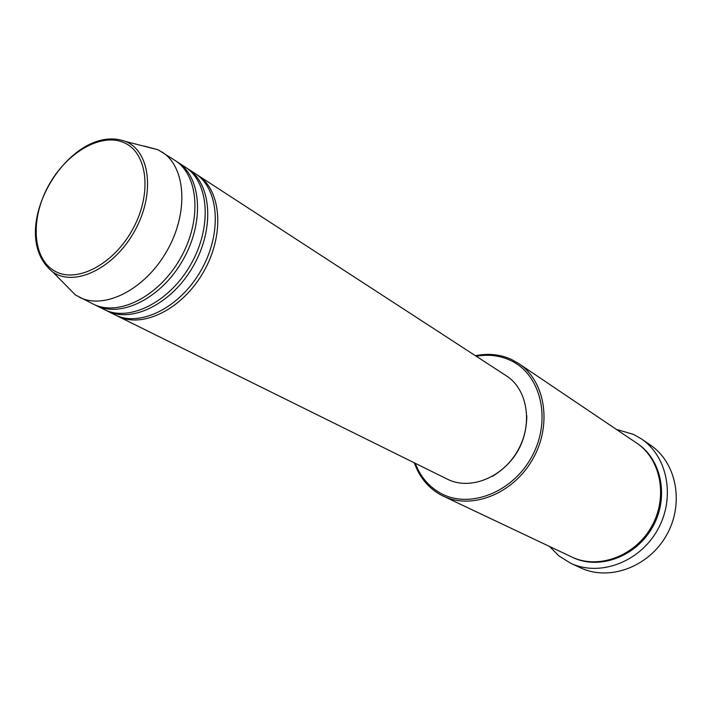 <?xml version="1.0" encoding="UTF-8"?>
<svg xmlns="http://www.w3.org/2000/svg" width="712" height="712" viewBox="0 0 712 712"><rect width="100%" height="100%" fill="white"/><g stroke="black" fill="none" stroke-linecap="round" stroke-linejoin="round"><path stroke-width="1.07" d="M196.468 174.422L197.722 175.205C221.53 190.113 224.965 234.648 203.588 271.833C182.512 309.186 142.453 328.953 117.48 316.075L116.172 315.389M186.473 167.925L195.248 173.595C219.065 188.511 222.464 233.118 201.042 270.382C179.913 307.815 139.81 327.645 114.837 314.766L105.483 310.112M187.745 168.726C211.597 183.651 214.908 228.481 193.344 265.994C172.073 303.686 131.818 323.702 106.818 310.797M176.3 161.321L185.227 167.08C209.079 182.014 212.372 226.923 190.754 264.526C169.438 302.288 129.13 322.367 104.121 309.471L94.607 304.727M177.6 162.122C201.478 177.065 204.673 222.206 182.913 260.058C161.455 298.079 120.995 318.353 95.969 305.439M144.216 146.049L158.144 149.805L175.036 160.458C198.924 175.401 202.092 220.622 180.278 258.554C158.767 296.664 118.263 317 93.228 304.077L75.445 294.99L64.151 283.518M415.292 463.307C420.24 476.399 428.473 486.26 440.007 492.891C468.897 509.605 513.156 492.642 532.336 455.671C551.969 418.932 540.524 373.782 510.068 360.228C499.53 355.457 488.263 354.131 476.266 356.267M475.402 355.706C488.165 353.125 500.153 354.362 511.385 359.418L518.701 363.547C545.383 381.045 552.476 424.868 532.665 459.276C513.165 493.87 471.86 510.121 443.193 496.095L440.06 494.484C427.859 487.435 419.297 476.889 414.375 462.853M518.701 363.547L636.492 442.962C661.003 459.098 668.354 497.474 651.391 526.907C634.73 556.508 597.964 569.76 571.585 556.909L443.193 496.095M616.352 429.38L633.573 434.427L641.37 438.904C667.856 456.597 675.768 498.284 657.327 530.289C639.207 562.48 599.308 576.934 570.579 563.183L558.804 555.832L549.628 546.513M162.042 152.012C185.965 166.973 188.974 212.577 166.919 250.944C145.168 289.49 104.406 310.165 79.335 297.216M570.579 563.183L580.494 567.793C609.009 581.437 648.499 567.224 666.388 535.451C684.588 503.856 676.676 462.64 650.394 445.071L641.37 438.904M526.818 415.772C526.417 442.33 514.901 462.551 492.259 476.444M197.722 175.205L506.285 375.776C527.556 389.25 533.252 423.747 517.686 450.749C502.396 477.912 469.822 490.604 447.385 479.176L117.48 316.075M123.852 142.587C100.641 132.334 65.833 153.133 48.131 186.41C30.1 219.527 32.574 258.919 54.824 271.112C76.771 283.83 114.223 264.143 133.162 228.392C152.448 192.819 147.331 152.315 123.852 142.587M125.801 141.51L127.145 142.142C150.481 153.089 154.824 194.67 134.862 230.626C115.228 266.769 77.27 286.322 54.975 273.39L53.044 272.233L75.445 294.99M636.973 443.291C661.813 459.24 669.431 497.857 652.361 527.467C635.602 557.238 598.498 570.392 572.119 557.158M158.144 149.805L125.632 141.483C69.829 120.809 2.937 232.192 53.044 272.233"/></g></svg>
